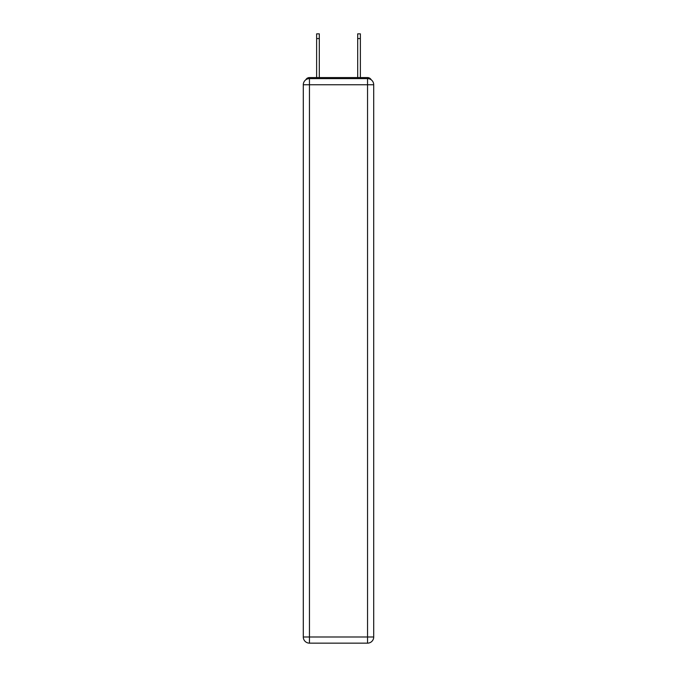 <?xml version="1.0" encoding="UTF-8"?>
<svg xmlns="http://www.w3.org/2000/svg" width="677" height="677" viewBox="0 0 677 677"><rect width="100%" height="100%" fill="white"/><g stroke="black" fill="none" stroke-linecap="round" stroke-linejoin="round"><path stroke-width="1.02" d="M371.199 79.801A4.104 4.104 0 0 0 367.552 77.576L309.448 77.576A4.104 4.104 0 0 0 305.801 79.801M309.448 77.576L316.633 77.576L316.633 33.85L319.307 33.85L319.307 77.576L322.489 77.576M354.511 77.576L357.693 77.576L357.693 33.85L360.367 33.85L360.367 77.576L367.552 77.576M309.448 78.6L367.552 78.6A6.161 6.161 0 0 1 373.704 84.76L373.704 636.989A6.161 6.161 0 0 1 367.552 643.15L309.448 643.15L309.448 636.989L367.552 636.989L367.552 84.76L309.448 84.76L309.448 636.989L303.296 636.989L303.296 84.76L309.448 84.76L309.448 78.6A6.161 6.161 0 0 0 303.296 84.76A6.161 6.161 0 0 1 309.448 78.6M303.296 636.989A6.161 6.161 0 0 0 309.448 643.15A6.161 6.161 0 0 1 303.296 636.989M367.552 643.15A6.161 6.161 0 0 0 373.704 636.989L367.552 636.989L367.552 643.15M373.704 84.76A6.161 6.161 0 0 0 367.552 78.6L367.552 84.76L373.704 84.76M316.633 38.572L319.307 38.572M360.367 38.572L357.693 38.572"/></g></svg>
